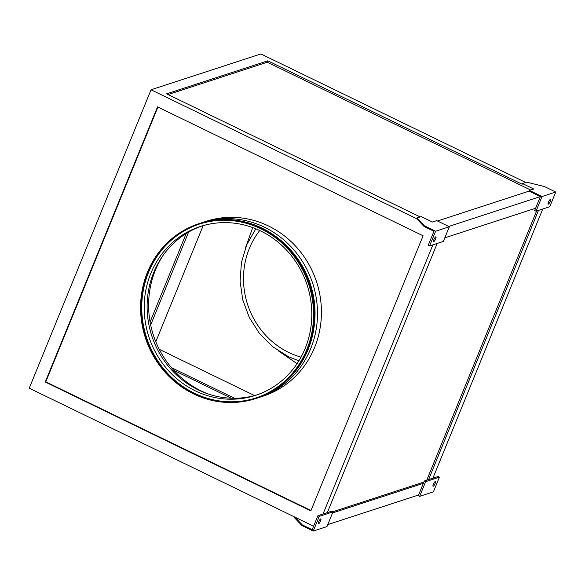 <?xml version="1.0" encoding="UTF-8"?>
<svg xmlns="http://www.w3.org/2000/svg" width="585" height="585" viewBox="0 0 585 585"><rect width="100%" height="100%" fill="white"/><g stroke="black" fill="none" stroke-linecap="round" stroke-linejoin="round"><path stroke-width="0.88" d="M320.551 520.986A2.589 0.673 115.9 0 0 320.821 518.939A2.589 0.673 115.9 0 0 318.832 521.542A2.589 0.673 115.9 0 0 318.562 523.597A2.589 0.673 115.9 0 0 320.551 520.986M433.953 239.448A2.589 0.673 -64.1 0 1 435.942 236.837A2.589 0.673 -64.1 0 1 435.671 238.885A2.589 0.673 -64.1 0 1 433.682 241.495A2.589 0.673 -64.1 0 1 433.953 239.448M550.163 201.547A2.589 0.673 115.9 0 0 550.434 199.5A2.589 0.673 115.9 0 0 548.445 202.11A2.589 0.673 115.9 0 0 548.174 204.158A2.589 0.673 115.9 0 0 550.163 201.547M433.324 484.212A2.589 0.673 -64.1 0 1 435.313 481.601A2.589 0.673 -64.1 0 1 435.035 483.649A2.589 0.673 -64.1 0 1 433.046 486.259A2.589 0.673 -64.1 0 1 433.324 484.212M163.281 255.126A91.421 85.688 -108.1 0 0 155.42 270.109A91.421 85.688 -108.1 0 0 208.611 394.122M305.195 348.375A88.832 83.26 -108.1 0 0 289.158 253.034A88.832 83.26 -108.1 0 0 200.458 226.461A88.832 83.26 -108.1 0 0 150.806 273.444A88.832 83.26 -108.1 0 0 166.842 368.784A88.832 83.26 -108.1 0 0 255.543 395.365A88.832 83.26 -108.1 0 0 305.195 348.375M201.927 225.993A88.832 83.26 -108.1 0 0 153.723 272.493A88.832 83.26 -108.1 0 0 169.233 367.212A88.832 83.26 -108.1 0 0 256.998 394.875M306.759 349.691A91.421 85.688 -108.1 0 0 290.255 251.572A91.421 85.688 -108.1 0 0 198.973 224.216A91.421 85.688 -108.1 0 0 147.866 272.573A91.421 85.688 -108.1 0 0 164.37 370.693A91.421 85.688 -108.1 0 0 255.66 398.049A91.421 85.688 -108.1 0 0 306.759 349.691M199.317 224.106A91.421 85.688 -108.1 0 0 148.553 272.354A91.421 85.688 -108.1 0 0 164.933 370.327A91.421 85.688 -108.1 0 0 256.003 397.939M257.963 397.829A91.94 86.171 -108.1 0 0 259.25 397.42L263.199 396.133A91.94 86.171 -108.1 0 0 314.591 347.505A91.94 86.171 -108.1 0 0 297.992 248.83A91.94 86.171 -108.1 0 0 206.191 221.32L202.242 222.607A91.94 86.171 -108.1 0 0 200.962 223.039M259.25 397.42A91.94 86.171 -108.1 0 0 310.642 348.792A91.94 86.171 -108.1 0 0 294.05 250.117A91.94 86.171 -108.1 0 0 202.242 222.607M255.82 398.539L256.676 398.261A91.94 86.171 -108.1 0 0 308.068 349.633A91.94 86.171 -108.1 0 0 291.476 250.958A91.94 86.171 -108.1 0 0 199.668 223.448L198.812 223.726A91.94 86.171 -108.1 0 0 147.42 272.354A91.94 86.171 -108.1 0 0 164.012 371.029A91.94 86.171 -108.1 0 0 255.82 398.539A91.94 86.171 -108.1 0 0 307.213 349.91A91.94 86.171 -108.1 0 0 290.613 251.236A91.94 86.171 -108.1 0 0 198.812 223.726M155.785 341.75L203.178 225.627M254.577 395.57L159.237 349.296M313.597 526.207L294.818 517.089L294.533 517.791L301.992 525.586L313.238 531.048L326.971 526.573L332.967 511.882L319.234 516.358L317.882 515.707L312.178 529.696L302.277 524.884L294.818 517.089L29.25 388.199L151.032 89.776L416.6 218.673L424.059 226.468L433.96 231.272L428.249 245.261L429.602 245.919L435.598 231.229L449.331 226.753L443.335 241.437L429.602 245.919M313.238 531.048L319.234 516.358M317.882 515.707L331.615 511.224L332.967 511.882M437.178 243.448L327.329 512.628M432.885 244.844L323.037 514.025M542.017 196.523L529.418 190.41L533.703 189.006L522.456 183.544L526.741 182.147L544.496 186.586L555.75 192.048L542.017 196.523L536.021 211.214L534.675 210.556L535.626 208.223L444.797 237.846M535.626 208.223L540.379 196.567L448.724 226.461M332.529 512.95L423.357 483.334L418.597 494.99L327.775 524.606M540.379 196.567L529.132 191.105L437.47 220.998M522.456 183.544L522.171 184.246L267.85 60.811L166.579 93.841L420.147 216.911M151.032 89.776L260.888 53.952L525.71 182.483M536.021 211.214L549.754 206.732L555.75 192.048M542.741 209.02L432.893 478.201L428.6 479.598L538.449 210.424M423.101 235.792L157.526 106.894L45.257 381.998L310.832 510.895L423.101 235.792M157.899 107.077L45.776 381.837L310.971 510.544M45.776 381.837L45.257 381.998M530.61 190.015L267.279 62.215L168.07 94.565M267.279 62.215L267.85 60.811M449.331 226.753L436.724 220.633L432.432 222.029L421.178 216.574L416.886 217.971L424.344 225.766L424.059 226.468M529.418 190.41L529.132 191.105M426.736 480.212L536.584 211.031M332.755 511.78L423.869 482.069M314.313 325.033A89.344 83.743 -108.1 0 0 289.392 248.618M234.526 398.268L171.412 367.636M150.667 324.997L188.582 232.099M173.745 370.298L231.28 398.217M186.191 233.532L150.089 321.991M428.6 479.598L424.308 481.002L425.661 481.652L419.664 496.343L433.397 491.868L439.393 477.177L438.041 476.519L432.893 478.201M425.661 481.652L439.393 477.177M424.308 481.002L423.357 483.334M419.664 496.343L417.566 495.327M416.886 217.971L416.6 218.673M424.344 225.766L435.598 231.229M301.992 525.586L302.277 524.884M259.718 230.505A78.726 73.79 -108.1 0 0 288.851 352.514A78.726 73.79 -108.1 0 0 301.019 357.157M252.713 227.58L245.166 248.771M278.497 350.978L297.085 363.651M255.82 228.786L246.775 244.72L241.437 262.489L240.084 281.202L242.768 299.893L249.349 317.626L259.499 333.508L272.705 346.729L288.303 356.609L298.884 360.843"/></g></svg>
